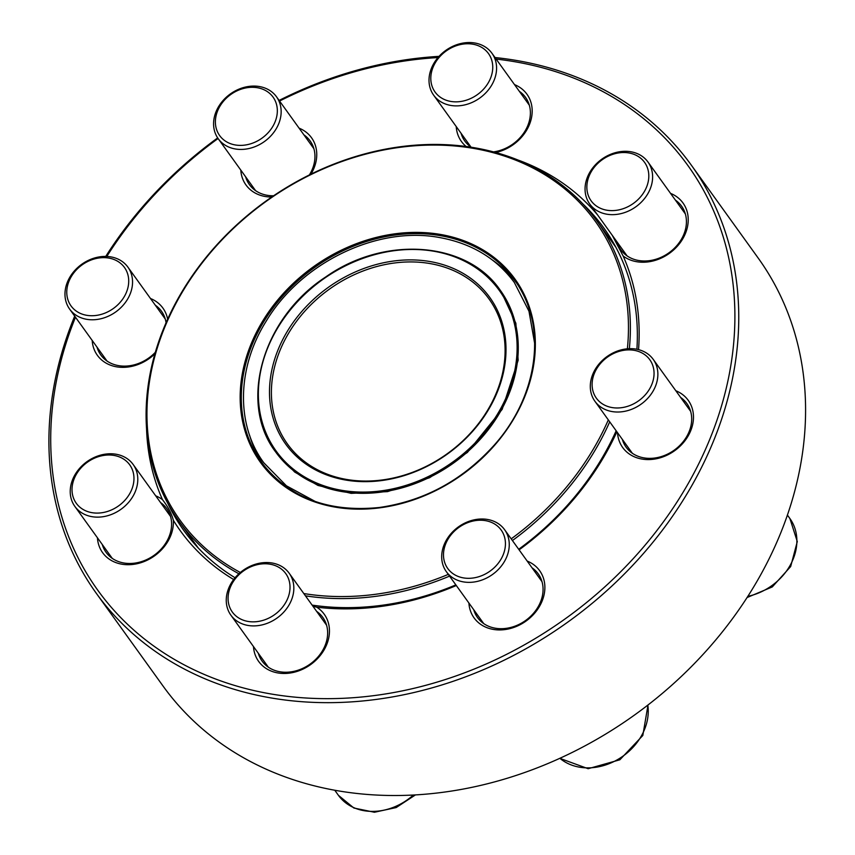 <?xml version="1.0" encoding="UTF-8"?>
<svg xmlns="http://www.w3.org/2000/svg" width="855" height="855" viewBox="0 0 855 855"><rect width="100%" height="100%" fill="white"/><g stroke="black" fill="none" stroke-linecap="round" stroke-linejoin="round"><path stroke-width="1.28" d="M96.326 593.327L163.145 686.18A366.517 298.758 -35.7 0 0 635.147 714.577A366.517 298.758 -35.7 0 0 758.129 257.986L691.31 165.143A366.517 298.758 144.3 0 1 568.329 621.724A366.517 298.758 144.3 0 1 96.326 593.327A366.517 298.758 144.3 0 1 72.055 322.73A366.517 298.758 144.3 0 1 74.695 316.136M105.742 256.415A366.517 298.758 144.3 0 1 217.672 137.922M279.125 100.42A366.517 298.758 144.3 0 1 439.043 56.366M495.034 57.542A366.517 298.758 144.3 0 1 691.31 165.143M75.486 317.226A363.525 296.322 -35.7 0 0 73.669 321.79A363.525 296.322 -35.7 0 0 276.208 694.816A363.525 296.322 -35.7 0 0 716.725 420.874A363.525 296.322 -35.7 0 0 496.135 59.081M437.974 57.574A363.525 296.322 -35.7 0 0 279.574 101.029M218.068 138.51A363.525 296.322 -35.7 0 0 106.811 256.447M670.555 193.38A40.388 32.928 144.3 0 1 679.811 243.237A40.388 32.928 144.3 0 1 623.145 256.008A261.801 213.397 144.3 0 1 638.546 349.631M675.803 390.735A40.388 32.928 144.3 0 1 674.702 450.671A40.388 32.928 144.3 0 1 617.524 432.683M616.883 431.796A261.801 213.397 144.3 0 1 519.103 549.84M527.193 561.072A40.388 32.928 144.3 0 1 526.092 621.019A40.388 32.928 144.3 0 1 468.903 603.021M456.314 585.525A261.801 213.397 144.3 0 1 316.767 607.189A40.388 32.928 144.3 0 1 307.907 666.408A40.388 32.928 144.3 0 1 253.486 646.562M233.672 579.53A261.801 213.397 144.3 0 1 173.341 520.289A40.388 32.928 144.3 0 1 137.495 563.627A40.388 32.928 144.3 0 1 97.438 537.795M155.728 495.847A40.388 32.928 144.3 0 1 162.471 499.641A261.801 213.397 144.3 0 1 146.536 427.992M154.958 353.756A40.388 32.928 144.3 0 1 115.254 366.571A40.388 32.928 144.3 0 1 92.19 340.44M150.469 298.491A40.388 32.928 144.3 0 1 167.644 319.268M271.783 197.013A40.388 32.928 144.3 0 1 240.8 170.092M299.09 128.154A40.388 32.928 144.3 0 1 310.964 174.153M466.103 146.462A40.388 32.928 144.3 0 1 456.228 126.551M514.507 84.613A40.388 32.928 144.3 0 1 530.902 120.245A40.388 32.928 144.3 0 1 495.815 152.489M518.59 160.238A261.801 213.397 144.3 0 1 597.837 215.268M473.745 609.743A37.396 30.481 -35.7 0 0 477.518 617.545A37.396 30.481 -35.7 0 0 525.675 620.441A37.396 30.481 -35.7 0 0 538.223 573.855A37.396 30.481 -35.7 0 0 532.024 567.795M636.9 349.257A258.809 210.961 -35.7 0 0 603.886 228.061A258.809 210.961 -35.7 0 0 583.003 204.067M167.633 502.986A258.809 210.961 -35.7 0 0 183.75 530.41A258.809 210.961 -35.7 0 0 235.072 577.766M312.118 605.105A258.809 210.961 -35.7 0 0 455.854 584.884M518.696 549.273A258.809 210.961 -35.7 0 0 616.156 430.781M312.973 606.302L316.767 607.189M162.471 499.641C167.997 506.716 171.62 513.588 173.341 520.289M623.145 256.008L612.276 235.371M258.317 653.284A37.396 30.481 -35.7 0 0 262.09 661.086A37.396 30.481 -35.7 0 0 310.258 663.982A37.396 30.481 -35.7 0 0 322.805 617.395A37.396 30.481 -35.7 0 0 316.607 611.336M102.279 544.517A37.396 30.481 -35.7 0 0 106.052 552.319A37.396 30.481 -35.7 0 0 146.579 559.662A37.396 30.481 -35.7 0 0 171.545 522.341A37.396 30.481 -35.7 0 0 166.757 508.629A37.396 30.481 -35.7 0 0 160.558 502.569M97.021 347.162A37.396 30.481 -35.7 0 0 100.794 354.964A37.396 30.481 -35.7 0 0 155.386 352.249M166.073 322.816A37.396 30.481 -35.7 0 0 161.51 311.263A37.396 30.481 -35.7 0 0 155.311 305.214M245.642 176.814A37.396 30.481 -35.7 0 0 249.414 184.616A37.396 30.481 -35.7 0 0 273.611 195.774M309.392 174.922A37.396 30.481 -35.7 0 0 310.119 140.925A37.396 30.481 -35.7 0 0 303.92 134.866M461.059 133.273A37.396 30.481 -35.7 0 0 464.831 141.075A37.396 30.481 -35.7 0 0 471.105 147.178M493.591 151.88A37.396 30.481 -35.7 0 0 494.927 151.677A37.396 30.481 -35.7 0 0 525.665 129.96A37.396 30.481 -35.7 0 0 525.547 97.385A37.396 30.481 -35.7 0 0 519.348 91.335M617.107 242.04A37.396 30.481 -35.7 0 0 620.88 249.842A37.396 30.481 -35.7 0 0 626.17 255.239A37.396 30.481 -35.7 0 0 672.65 249.852A37.396 30.481 -35.7 0 0 681.585 206.151A37.396 30.481 -35.7 0 0 675.386 200.102M622.355 439.406A37.396 30.481 -35.7 0 0 626.127 447.208A37.396 30.481 -35.7 0 0 674.296 450.104A37.396 30.481 -35.7 0 0 686.843 403.507A37.396 30.481 -35.7 0 0 680.644 397.457M506.994 556.22A35.899 29.262 144.3 0 1 478.212 581.186A35.899 29.262 144.3 0 1 446.331 571.653A35.899 29.262 144.3 0 1 443.959 545.148A35.899 29.262 144.3 0 1 472.74 520.171A35.899 29.262 144.3 0 1 504.621 529.715A35.899 29.262 144.3 0 1 506.994 556.22M503.36 554.35A32.907 26.826 -35.7 0 0 469.673 521.967A32.907 26.826 -35.7 0 0 450.361 571.503A32.907 26.826 -35.7 0 0 503.36 554.35M273.739 620.196A35.899 29.262 144.3 0 1 230.903 615.194A35.899 29.262 144.3 0 1 246.368 568.244A35.899 29.262 144.3 0 1 289.193 573.245A35.899 29.262 144.3 0 1 273.739 620.196M271.58 616.626A32.907 26.826 -35.7 0 0 277.287 566.502A32.907 26.826 -35.7 0 0 228.242 595.315A32.907 26.826 -35.7 0 0 271.58 616.626M91.848 516.655A35.899 29.262 144.3 0 1 74.866 506.427A35.899 29.262 144.3 0 1 78.265 469.94A35.899 29.262 144.3 0 1 116.173 454.251A35.899 29.262 144.3 0 1 133.145 464.479A35.899 29.262 144.3 0 1 129.757 500.966A35.899 29.262 144.3 0 1 91.848 516.655M91.848 512.647A32.907 26.826 -35.7 0 0 133.594 474.14A32.907 26.826 -35.7 0 0 83.544 465.355A32.907 26.826 -35.7 0 0 91.848 512.647M67.866 306.24A35.899 29.262 144.3 0 1 83.341 263.19A35.899 29.262 144.3 0 1 127.897 267.123A35.899 29.262 144.3 0 1 129.65 269.945A35.899 29.262 144.3 0 1 114.175 313.005A35.899 29.262 144.3 0 1 69.618 309.072A35.899 29.262 144.3 0 1 67.866 306.24M69.426 303.322A32.907 26.826 -35.7 0 0 122.767 298.994A32.907 26.826 -35.7 0 0 101.04 257.75A32.907 26.826 -35.7 0 0 69.426 303.322M516.431 282.77A155.92 127.096 -35.7 0 0 492.726 260.262M249.596 435.248A155.92 127.096 -35.7 0 0 263.404 464.864M511.194 538.853A255.816 208.524 -35.7 0 0 561.992 492.373A255.816 208.524 -35.7 0 0 608.322 419.901M627.378 348.797A255.816 208.524 -35.7 0 0 292.154 184.595A255.816 208.524 -35.7 0 0 240.362 572.487M303.814 593.562A255.816 208.524 -35.7 0 0 448.298 574.378M609.711 421.825A257.312 209.742 144.3 0 1 563.52 493.784A257.312 209.742 144.3 0 1 512.412 540.542M449.538 576.12A257.312 209.742 144.3 0 1 305.438 595.828M238.898 573.769A257.312 209.742 144.3 0 1 179.4 521.796A257.312 209.742 144.3 0 1 265.734 201.256A257.312 209.742 144.3 0 1 597.1 221.199A257.312 209.742 144.3 0 1 629.355 348.669M472.826 430.514A124.167 101.211 -35.7 0 0 489.028 298.972A124.167 101.211 -35.7 0 0 329.132 289.343A124.167 101.211 -35.7 0 0 287.472 444.023A124.167 101.211 -35.7 0 0 472.826 430.514M473.339 430.514A125.664 102.429 144.3 0 1 274.295 421.868A125.664 102.429 144.3 0 1 415.605 260.006A125.664 102.429 144.3 0 1 473.339 430.514M215.845 112.219A35.899 29.262 144.3 0 1 244.637 87.253A35.899 29.262 144.3 0 1 276.507 96.786A35.899 29.262 144.3 0 1 278.89 123.291A35.899 29.262 144.3 0 1 250.109 148.257A35.899 29.262 144.3 0 1 218.228 138.724A35.899 29.262 144.3 0 1 215.845 112.219M217.459 111.278A32.907 26.826 -35.7 0 0 251.146 143.651A32.907 26.826 -35.7 0 0 270.458 94.114A32.907 26.826 -35.7 0 0 217.459 111.278M449.11 48.243A35.899 29.262 144.3 0 1 491.935 53.245A35.899 29.262 144.3 0 1 476.481 100.185A35.899 29.262 144.3 0 1 433.656 95.183A35.899 29.262 144.3 0 1 449.11 48.243M449.238 48.992A32.907 26.826 -35.7 0 0 443.531 99.116A32.907 26.826 -35.7 0 0 492.576 70.302A32.907 26.826 -35.7 0 0 449.238 48.992M631.001 151.784A35.899 29.262 144.3 0 1 647.972 162.012A35.899 29.262 144.3 0 1 644.585 198.488A35.899 29.262 144.3 0 1 606.676 214.178A35.899 29.262 144.3 0 1 589.694 203.95A35.899 29.262 144.3 0 1 593.092 167.473A35.899 29.262 144.3 0 1 631.001 151.784M628.97 152.97A32.907 26.826 -35.7 0 0 587.225 191.477A32.907 26.826 -35.7 0 0 637.274 200.273A32.907 26.826 -35.7 0 0 628.97 152.97M654.973 362.189A35.899 29.262 144.3 0 1 639.508 405.249A35.899 29.262 144.3 0 1 594.952 401.316A35.899 29.262 144.3 0 1 593.199 398.494A35.899 29.262 144.3 0 1 608.675 355.434A35.899 29.262 144.3 0 1 653.231 359.367A35.899 29.262 144.3 0 1 654.973 362.189M651.392 362.296A32.907 26.826 -35.7 0 0 598.051 366.635A32.907 26.826 -35.7 0 0 619.779 407.878A32.907 26.826 -35.7 0 0 651.392 362.296M559.886 758.31A53.854 43.904 -35.7 0 0 618.828 758.877A53.854 43.904 -35.7 0 0 647.801 705.129M334.807 790.298L338.43 795.342A53.854 43.904 -35.7 0 0 413.307 795.065M494.254 445.316A155.92 127.096 -35.7 0 0 514.603 280.141A155.92 127.096 -35.7 0 0 313.806 268.053A155.92 127.096 -35.7 0 0 261.491 462.299C288.669 497.514 327.893 512.583 379.171 507.507C424.144 501.073 462.491 480.286 494.19 445.156C538.981 395.202 547.67 324.216 514.603 280.141M494.564 445.327A156.818 127.823 144.3 0 1 246.165 434.532A156.818 127.823 144.3 0 1 422.509 232.528A156.818 127.823 144.3 0 1 494.564 445.327M481.386 436.136A137.484 112.069 -35.7 0 0 418.223 249.585A137.484 112.069 -35.7 0 0 263.618 426.666A137.484 112.069 -35.7 0 0 481.386 436.136M482.305 436.98A138.382 112.796 144.3 0 1 275.727 452.049C238 403.079 262.378 318.049 325.723 276.967C384.654 235.114 467.258 241.377 500.367 290.39A138.382 112.796 144.3 0 1 482.305 436.98M747.804 596.33A53.854 43.904 -35.7 0 0 789.902 518.536L787.38 515.041M446.331 571.653L483.716 623.605M504.621 529.715L541.995 581.657M559.822 758.342L588.155 768.709L619.854 759.796L642.81 735.492L648.026 704.958M230.903 615.194L268.288 667.135M289.193 573.245L326.578 625.197M338.43 795.342L353.874 808.018L374.415 812.25L396.186 807.558L415.359 794.958M74.866 506.427L112.251 558.368M133.145 464.479L170.53 516.431M69.618 309.072L106.993 361.013M127.897 267.123L165.282 319.065M615.899 247.319L597.1 221.199M198.2 547.916L179.4 521.796M501.767 292.335L500.367 290.39M276.902 453.674L275.727 452.049M534.717 343.721L528.978 311.22L514.357 282.524C496.552 258.456 471.778 243.493 440.058 237.637C377.536 225.528 301.003 262.549 266.087 321.352C236.985 367.693 235.713 424.711 263.832 462.812L286.393 485.79L315.367 501.543M276.646 453.321L294.708 472.067L317.985 485.448L351.17 493.356L387.539 491.625L429.627 477.71L467.375 452.455L502.174 409.353L518.151 360.308L515.875 323.276L501.051 291.341M218.228 138.724L255.613 190.676M276.507 96.786L313.892 148.727M433.656 95.183L471.03 147.135M491.935 53.245L529.32 105.186M589.694 203.95L627.078 255.902M647.972 162.012L685.357 213.953M594.952 401.316L632.326 453.257M653.231 359.367L690.616 411.308M747.003 597.57L772.289 586.925L790.683 566.534L797.288 541.568L789.902 518.536"/></g></svg>
